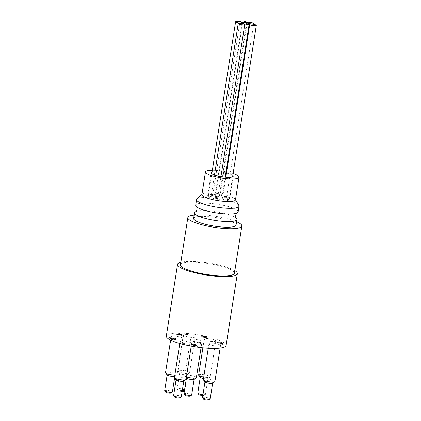 <?xml version="1.0" encoding="UTF-8"?>
<svg xmlns="http://www.w3.org/2000/svg" width="421" height="421" viewBox="0 0 421 421"><rect width="100%" height="100%" fill="white"/><g stroke="black" fill="none" stroke-linecap="round" stroke-linejoin="round"><path stroke-width="0.32" stroke-dasharray="2.1 1.58" d="M222.804 343.936L218.757 342.904L222.304 343.162L222.046 342.562L218.815 342.531L222.862 343.557L223.783 343.962L223.888 344.557L222.804 343.936L222.862 343.557M222.304 343.162L222.362 342.783M218.757 342.904L218.815 342.531M221.372 343.536L221.43 343.162M221.988 342.941L217.536 342.62L222.72 344.257L219.915 344.194L220.304 344.467L222.32 344.71C223.693 344.799 224.161 344.673 223.725 344.341L223.783 343.962C224.219 344.299 223.751 344.42 222.377 344.336L219.978 343.815L222.777 343.878L217.594 342.241L222.046 342.562M220.304 344.467L220.367 344.089M219.915 344.194L219.978 343.815M219.967 344.199L220.03 343.82M220.82 344.352L220.883 343.973M222.72 344.257L222.777 343.878L222.72 344.257M217.92 342.889L217.978 342.515M217.536 342.62L217.594 342.241M203.785 337.847L206.664 338.21L206.806 337.905L204.838 337.363L205.632 337.31L205.632 336.995L204.38 336.521L200.543 336.19L204.674 336.942L203.232 337.147L205.785 337.81L204.906 337.984L203.785 337.847L203.843 337.474L205.843 337.432L203.296 336.768L204.732 336.563L200.601 335.816L204.438 336.142L205.69 336.616L205.69 336.932L204.895 336.989L206.864 337.526L206.727 337.831L203.843 337.474M205.785 337.81L205.843 337.432L205.785 337.81M203.538 337.358L203.596 336.984M203.232 337.147L203.296 336.768M204.674 336.942L204.732 336.563L204.674 336.942M203.853 336.616L203.911 336.237M201.001 336.468L201.059 336.09M200.928 336.463L200.991 336.084M200.543 336.19L200.601 335.816M205.632 337.31L205.69 336.616L205.632 337.31M204.838 337.363L204.895 336.989M204.864 337.384L204.922 337.005M206.664 338.21L206.864 337.526L206.664 338.21M203.248 337.958L203.306 337.579M202.859 337.689L202.922 337.31M202.917 337.689L202.98 337.316M193.092 345.157L192.697 344.567L195.376 345.057L195.433 344.678L195.418 344.978L193.15 344.778L192.755 344.189L193.502 344.146L195.433 344.678L195.36 345.352L193.092 345.157L193.15 344.778M192.96 344.657L192.755 344.189L192.96 344.657M195.376 345.057L195.36 345.352L195.376 345.057M197.212 346.141L193.355 345.341L196.286 345.567L196.375 345.136L195.012 344.61L191.797 344.373L191.855 343.994L195.07 344.231L196.433 344.762L196.344 345.188L193.413 344.962L197.665 346.015L193.997 345.499L191.66 344.162L192.008 345.02L193.939 345.878L197.602 346.394L197.27 345.767M196.286 345.567L196.433 344.762L196.286 345.567M193.355 345.341L193.413 344.962M197.254 346.146L197.312 345.767M197.602 346.394L197.665 346.015M200.628 342.289L199.622 342.389L202.08 344.11L201.333 344.057L199.459 343.683L200.522 343.604L198.691 342.326L197.102 342.036L200.628 342.289L200.57 342.662L197.044 342.415L198.633 342.699L200.459 343.978L199.401 344.062L199.459 343.683M199.401 344.062L202.022 344.489L199.565 342.768L200.57 342.662M200.843 342.862L200.906 342.483M199.565 342.768L199.622 342.389M202.022 344.489L202.08 344.11M201.27 344.431L201.333 344.057M199.149 343.883L199.207 343.51M200.459 343.978L200.522 343.604M198.633 342.699L198.691 342.326M197.323 342.61L197.381 342.231M197.044 342.415L197.102 342.036M169.468 338.221L173.099 338.721L170.531 338.821L171.936 339.805L175.899 340.089L172.547 339.647L171.821 339.142L173.994 339.2L174.078 338.789L172.789 338.284L169.01 337.947L169.468 338.221L169.526 337.842L169.068 337.568L172.847 337.91L174.141 338.416L174.057 338.821L171.879 338.763L172.61 339.268L175.957 339.71L172 339.426L170.594 338.447L173.157 338.342L169.526 337.842M173.994 339.2L174.141 338.416L173.994 339.2M171.821 339.142L171.879 338.763M172.547 339.647L172.61 339.268M175.578 339.868L175.636 339.489M175.899 340.089L175.957 339.71M171.936 339.805L172 339.426M170.531 338.821L170.594 338.447M173.084 338.968L173.157 338.342L173.084 338.968M172.289 338.384L172.347 338.005M170.1 338.174L170.158 337.795M169.4 338.216L169.458 337.837M169.01 337.947L169.068 337.568M180.888 334.974L177.394 334.058L179.825 334.232L180.888 334.974L180.83 335.353L177.336 334.437L177.394 334.058M177.336 334.437L179.762 334.611L179.825 334.232M179.762 334.611L180.83 335.353M181.319 334.153L181.614 334.358L180.751 334.3L182.246 335.342L181.356 335.279L176.341 333.795L179.53 334.027L178.593 333.369L179.525 333.437L180.456 334.095L181.319 334.153L181.262 334.532L178.536 333.748L179.467 334.406L176.283 334.174L181.298 335.658L182.188 335.721L180.693 334.674L181.556 334.737L181.262 334.532M181.556 334.737L181.614 334.358M180.693 334.674L180.751 334.3M182.188 335.721L182.246 335.342M181.298 335.658L181.356 335.279M176.667 334.442L176.725 334.069M176.283 334.174L176.341 333.795M179.467 334.406L179.53 334.027M178.536 333.748L178.593 333.369M179.462 333.816L179.525 333.437M180.399 334.469L180.456 334.095M194.818 336.384A5.857 1.189 8.9 0 0 188.45 334.669A5.857 1.189 8.9 0 0 183.614 335.09A5.857 1.189 8.9 0 0 189.218 337.168A5.857 1.189 8.9 0 0 195.186 336.905A5.857 1.189 8.9 0 0 194.818 336.384M201.627 341.152A5.857 1.189 8.9 0 0 195.265 339.437A5.857 1.189 8.9 0 0 190.429 339.858A5.857 1.189 8.9 0 0 196.028 341.941A5.857 1.189 8.9 0 0 202.001 341.673A5.857 1.189 8.9 0 0 201.627 341.152M215.447 340.431A5.857 1.189 8.9 0 0 209.084 338.716A5.857 1.189 8.9 0 0 204.248 339.137A5.857 1.189 8.9 0 0 209.847 341.215A5.857 1.189 8.9 0 0 215.815 340.952A5.857 1.189 8.9 0 0 215.447 340.431M182.361 338.063A5.857 1.189 8.9 0 0 175.999 336.347A5.857 1.189 8.9 0 0 171.158 336.768A5.857 1.189 8.9 0 0 176.762 338.847A5.857 1.189 8.9 0 0 182.73 338.579A5.857 1.189 8.9 0 0 182.361 338.063M191.276 342.978A5.857 1.189 8.9 0 0 184.914 341.263A5.857 1.189 8.9 0 0 180.077 341.684A5.857 1.189 8.9 0 0 185.677 343.768A5.857 1.189 8.9 0 0 191.65 343.499A5.857 1.189 8.9 0 0 191.276 342.978M220.157 345.052A5.857 1.189 8.9 0 0 213.794 343.336A5.857 1.189 8.9 0 0 208.958 343.757A5.857 1.189 8.9 0 0 214.557 345.836A5.857 1.189 8.9 0 0 220.53 345.567A5.857 1.189 8.9 0 0 220.157 345.052M226.103 345.446A30.254 6.136 8.9 0 0 224.193 342.773A30.254 6.136 8.9 0 0 191.313 333.906A30.254 6.136 8.9 0 0 166.327 336.084M208.616 195.76A3.321 0.674 -171.1 0 1 208.406 195.465A3.321 0.674 -171.1 0 1 211.789 195.318A3.321 0.674 -171.1 0 1 214.963 196.496A3.321 0.674 -171.1 0 1 212.221 196.733A3.321 0.674 -171.1 0 1 208.616 195.76M220.167 196.586A3.321 0.674 -171.1 0 1 219.957 196.297A3.321 0.674 -171.1 0 1 223.34 196.144A3.321 0.674 -171.1 0 1 226.514 197.323A3.321 0.674 -171.1 0 1 223.777 197.56A3.321 0.674 -171.1 0 1 220.167 196.586M213.031 195.223A3.321 0.674 -171.1 0 1 212.821 194.928A3.321 0.674 -171.1 0 1 216.205 194.776A3.321 0.674 -171.1 0 1 219.378 195.954A3.321 0.674 -171.1 0 1 216.636 196.191A3.321 0.674 -171.1 0 1 213.031 195.223M211.205 197.575A3.321 0.674 -171.1 0 1 210.995 197.281A3.321 0.674 -171.1 0 1 214.378 197.128A3.321 0.674 -171.1 0 1 217.552 198.307A3.321 0.674 -171.1 0 1 214.81 198.544A3.321 0.674 -171.1 0 1 211.205 197.575M222.756 198.402A3.321 0.674 -171.1 0 1 222.546 198.107A3.321 0.674 -171.1 0 1 225.93 197.954A3.321 0.674 -171.1 0 1 229.103 199.133A3.321 0.674 -171.1 0 1 226.366 199.375A3.321 0.674 -171.1 0 1 222.756 198.402M215.62 197.033A3.321 0.674 -171.1 0 1 215.41 196.739A3.321 0.674 -171.1 0 1 218.794 196.586A3.321 0.674 -171.1 0 1 221.967 197.765A3.321 0.674 -171.1 0 1 219.225 198.007A3.321 0.674 -171.1 0 1 215.62 197.033M212.047 172.205A11.125 2.258 -171.1 0 1 222.809 172.4A11.125 2.258 -171.1 0 1 232.797 175.541M208.4 196.518A11.125 2.258 8.9 0 0 220.488 199.775A11.125 2.258 8.9 0 0 229.682 198.975A11.125 2.258 8.9 0 0 219.036 195.023A11.125 2.258 8.9 0 0 207.695 195.533A11.125 2.258 8.9 0 0 208.4 196.518M212.347 170.294A16.982 3.442 -171.1 0 1 233.108 173.568M235.465 199.88A16.982 3.442 8.9 0 0 235.339 199.307A16.982 3.442 8.9 0 0 219.22 193.849A16.982 3.442 8.9 0 0 202.206 194.118A16.982 3.442 8.9 0 0 201.912 194.623M238.128 211.905A21.471 4.352 8.9 0 0 217.589 204.28A21.471 4.352 8.9 0 0 195.702 205.259M195.528 211.758A21.471 4.352 -171.1 0 1 216.405 211.837A21.471 4.352 -171.1 0 1 236.302 218.141M238.849 205.516A21.471 4.352 8.9 0 0 218.473 198.617A21.471 4.352 8.9 0 0 196.965 198.954M193.634 218.478A21.471 4.352 -171.1 0 1 215.515 217.499A21.471 4.352 -171.1 0 1 236.055 225.124M194.16 215.094A27.328 5.541 -171.1 0 1 236.586 221.735M180.451 264.783A27.328 5.541 -171.1 0 1 208.311 263.535A27.328 5.541 -171.1 0 1 234.45 273.24M183.451 391.288A2.731 0.553 8.9 0 0 183.351 390.941A2.731 0.553 8.9 0 0 180.109 390.109A2.731 0.553 8.9 0 0 178.167 390.456A2.731 0.553 8.9 0 0 182.161 391.446M182.298 390.572A3.905 0.789 -171.1 0 1 177.204 389.199A3.905 0.789 -171.1 0 1 177.146 389.02A3.905 0.789 -171.1 0 1 180.372 388.741A3.905 0.789 -171.1 0 1 184.614 389.883A3.905 0.789 -171.1 0 1 184.861 390.23A3.905 0.789 -171.1 0 1 184.751 390.378A3.905 0.789 -171.1 0 1 184.477 390.493M187.098 374.022A3.905 0.789 8.9 0 0 182.856 372.88A3.905 0.789 8.9 0 0 179.63 373.159A3.905 0.789 8.9 0 0 179.688 373.332A3.905 0.789 8.9 0 0 183.361 374.548A3.905 0.789 8.9 0 0 187.234 374.516A3.905 0.789 8.9 0 0 187.345 374.369A3.905 0.789 8.9 0 0 187.098 374.022M190.26 396.056A2.731 0.553 8.9 0 0 190.166 395.708A2.731 0.553 8.9 0 0 186.919 394.877A2.731 0.553 8.9 0 0 184.982 395.23M183.961 393.788A3.905 0.789 -171.1 0 1 187.182 393.509A3.905 0.789 -171.1 0 1 191.429 394.651A3.905 0.789 -171.1 0 1 191.671 394.998M194.049 379.284A3.905 0.789 8.9 0 0 194.155 379.137A3.905 0.789 8.9 0 0 193.913 378.789A3.905 0.789 8.9 0 0 189.666 377.648A3.905 0.789 8.9 0 0 186.445 377.926A3.905 0.789 8.9 0 0 186.503 378.105M202.833 395.493A2.731 0.553 8.9 0 0 204.08 395.335A2.731 0.553 8.9 0 0 203.985 394.987A2.731 0.553 8.9 0 0 200.738 394.156A2.731 0.553 8.9 0 0 198.796 394.503M197.775 393.067A3.905 0.789 -171.1 0 1 201.001 392.788A3.905 0.789 -171.1 0 1 205.243 393.93A3.905 0.789 -171.1 0 1 205.49 394.277A3.905 0.789 -171.1 0 1 205.38 394.424A3.905 0.789 -171.1 0 1 202.969 394.624M203.517 378.511A3.905 0.789 8.9 0 0 207.863 378.563A3.905 0.789 8.9 0 0 207.974 378.416A3.905 0.789 8.9 0 0 207.727 378.069A3.905 0.789 8.9 0 0 203.485 376.927A3.905 0.789 8.9 0 0 200.259 377.205A3.905 0.789 8.9 0 0 200.317 377.379M170.994 392.961A2.731 0.553 8.9 0 0 170.894 392.614A2.731 0.553 8.9 0 0 167.653 391.788A2.731 0.553 8.9 0 0 165.711 392.135M164.69 390.699A3.905 0.789 -171.1 0 1 167.916 390.414A3.905 0.789 -171.1 0 1 172.157 391.562A3.905 0.789 -171.1 0 1 172.405 391.904M174.662 376.253A3.905 0.789 8.9 0 0 174.778 376.19A3.905 0.789 8.9 0 0 174.889 376.042A3.905 0.789 8.9 0 0 174.641 375.7A3.905 0.789 8.9 0 0 170.4 374.553A3.905 0.789 8.9 0 0 167.174 374.837A3.905 0.789 8.9 0 0 167.232 375.011M208.79 399.95A2.731 0.553 8.9 0 0 208.695 399.603A2.731 0.553 8.9 0 0 205.448 398.776A2.731 0.553 8.9 0 0 203.506 399.124M202.49 397.687A3.905 0.789 -171.1 0 1 205.711 397.403A3.905 0.789 -171.1 0 1 209.953 398.55A3.905 0.789 -171.1 0 1 210.2 398.892M212.579 383.178A3.905 0.789 8.9 0 0 212.684 383.031A3.905 0.789 8.9 0 0 212.437 382.689A3.905 0.789 8.9 0 0 208.195 381.542A3.905 0.789 8.9 0 0 204.974 381.826A3.905 0.789 8.9 0 0 205.032 382M179.909 397.882A2.731 0.553 8.9 0 0 179.814 397.535A2.731 0.553 8.9 0 0 176.567 396.703A2.731 0.553 8.9 0 0 174.626 397.056M173.61 395.619A3.905 0.789 -171.1 0 1 176.831 395.335A3.905 0.789 -171.1 0 1 181.072 396.477A3.905 0.789 -171.1 0 1 181.319 396.824M183.698 381.11A3.905 0.789 8.9 0 0 183.803 380.963A3.905 0.789 8.9 0 0 183.556 380.616A3.905 0.789 8.9 0 0 179.314 379.474A3.905 0.789 8.9 0 0 176.094 379.753A3.905 0.789 8.9 0 0 176.152 379.931M189.197 372.264A5.857 1.189 -171.1 0 1 189.566 372.78A5.857 1.189 -171.1 0 1 189.403 373.006A5.857 1.189 -171.1 0 1 183.598 373.048A5.857 1.189 -171.1 0 1 178.083 371.233A5.857 1.189 -171.1 0 1 177.999 370.969A5.857 1.189 -171.1 0 1 182.835 370.548A5.857 1.189 -171.1 0 1 189.197 372.264M186.424 376.853A5.857 1.189 -171.1 0 1 184.898 376A5.857 1.189 -171.1 0 1 184.808 375.737A5.857 1.189 -171.1 0 1 189.645 375.316A5.857 1.189 -171.1 0 1 196.012 377.032A5.857 1.189 -171.1 0 1 196.381 377.548M198.628 375.016A5.857 1.189 -171.1 0 1 203.464 374.595A5.857 1.189 -171.1 0 1 209.826 376.311A5.857 1.189 -171.1 0 1 210.2 376.827A5.857 1.189 -171.1 0 1 210.037 377.053A5.857 1.189 -171.1 0 1 203.748 377.016M165.542 372.643A5.857 1.189 -171.1 0 1 170.379 372.222A5.857 1.189 -171.1 0 1 176.741 373.937A5.857 1.189 -171.1 0 1 177.109 374.458A5.857 1.189 -171.1 0 1 176.946 374.679A5.857 1.189 -171.1 0 1 174.857 375.032M203.338 379.631A5.857 1.189 -171.1 0 1 208.174 379.21A5.857 1.189 -171.1 0 1 214.542 380.926A5.857 1.189 -171.1 0 1 214.91 381.447M174.457 377.563A5.857 1.189 -171.1 0 1 179.293 377.142A5.857 1.189 -171.1 0 1 185.661 378.858A5.857 1.189 -171.1 0 1 186.029 379.374M234.855 270.635A30.254 6.136 8.9 0 0 208.4 262.946A30.254 6.136 8.9 0 0 180.862 262.178M222.32 344.71L222.377 344.336M221.93 344.483L221.993 344.11M220.32 343.473L220.378 343.099M204.906 337.984L204.964 337.605M203.859 337.384L203.917 337.005M203.643 337.179L203.706 336.8M202.606 336.432L202.664 336.053M202.348 336.216L202.406 335.837M204.38 336.521L204.438 336.142M205.301 338.21L205.359 337.831M194.528 345.352L194.591 344.978M193.444 344.525L193.502 344.146M195.049 345.583L195.107 345.204M196.375 346.13L196.439 345.752M196.823 346.357L196.881 345.983M193.939 345.878L193.997 345.499M192.008 345.02L192.065 344.646M193.139 344.315L193.197 343.936M195.012 344.61L195.07 344.231M172.494 339.2L172.552 338.821M172.026 338.973L172.089 338.595M171.079 338.195L171.142 337.816M170.747 337.974L170.805 337.595M172.789 338.284L172.847 337.91M222.825 344.394L222.888 344.015M205.864 337.91L205.922 337.531M204.806 337.1L204.864 336.721M205.79 337.195L205.853 336.816M206.943 338.079L207 337.7M192.65 344.294L192.592 344.673M195.597 344.873L195.539 345.252M196.591 345.409L196.649 345.031M174.294 339.042L174.352 338.663M173.236 338.879L173.294 338.5M214.963 196.496L242.054 23.481M208.406 195.465L211.805 173.752M226.514 197.323L253.61 24.313M219.957 196.297L247.085 23.071M219.378 195.954L246.469 22.945M212.821 194.928L239.938 21.766M217.552 198.307L220.941 176.667M210.995 197.281L214.478 175.047M229.103 199.133L232.581 176.92M222.546 198.107L225.809 177.288M221.967 197.765L225.182 177.236M215.41 196.739L242.528 23.576M229.682 198.975L233.229 176.315M207.695 195.533L211.242 172.873M235.339 199.307L235.507 199.607M184.461 390.577L184.751 390.378M178.167 390.456L177.204 389.199M179.63 373.159L177.146 389.02M187.345 374.369L184.861 390.23M204.08 395.335L205.38 394.424M207.974 378.416L205.49 394.277M174.889 376.042L174.599 377.895M187.234 374.516L189.403 373.006M179.688 373.332L178.083 371.233M183.614 335.09L177.999 370.969M195.186 336.905L189.566 372.78M186.277 377.805L184.898 376M190.429 339.858L184.808 375.737M202.001 341.673L201.07 347.62M207.863 378.563L210.037 377.053M204.248 339.137L202.885 347.82M215.815 340.952L210.2 376.827M174.778 376.19L176.946 374.679M171.158 336.768L170.631 340.142M182.73 338.579L177.109 374.458M208.958 343.757L208.253 348.251M220.53 345.567L220.136 348.078M180.077 341.684L179.793 343.489M191.65 343.499L191.234 346.141"/><path stroke-width="0.63" d="M180.862 262.178A30.254 6.136 8.9 0 0 177.562 264.33L166.327 336.084A30.254 6.136 8.9 0 0 195.265 346.825A30.254 6.136 8.9 0 0 226.103 345.446L237.339 273.692A30.254 6.136 8.9 0 0 235.428 271.013A30.254 6.136 8.9 0 0 234.855 270.635M235.823 22.034A3.321 0.674 -171.1 0 1 235.613 21.739A3.321 0.674 -171.1 0 1 238.996 21.592A3.321 0.674 -171.1 0 1 242.17 22.766A3.321 0.674 -171.1 0 1 239.428 23.008A3.321 0.674 -171.1 0 1 235.823 22.034M247.374 22.86A3.321 0.674 -171.1 0 1 247.164 22.571A3.321 0.674 -171.1 0 1 250.548 22.418A3.321 0.674 -171.1 0 1 253.721 23.597A3.321 0.674 -171.1 0 1 250.979 23.834A3.321 0.674 -171.1 0 1 247.374 22.86M240.233 21.497A3.321 0.674 -171.1 0 1 240.023 21.203A3.321 0.674 -171.1 0 1 243.406 21.05A3.321 0.674 -171.1 0 1 246.58 22.229A3.321 0.674 -171.1 0 1 243.843 22.466A3.321 0.674 -171.1 0 1 240.233 21.497M238.412 23.844A3.321 0.674 -171.1 0 1 238.202 23.555A3.321 0.674 -171.1 0 1 241.586 23.402A3.321 0.674 -171.1 0 1 244.759 24.581A3.321 0.674 -171.1 0 1 242.017 24.818A3.321 0.674 -171.1 0 1 238.412 23.844M249.963 24.676A3.321 0.674 -171.1 0 1 249.753 24.381A3.321 0.674 -171.1 0 1 253.137 24.229A3.321 0.674 -171.1 0 1 256.31 25.407A3.321 0.674 -171.1 0 1 253.568 25.644A3.321 0.674 -171.1 0 1 249.963 24.676M242.822 23.308A3.321 0.674 -171.1 0 1 242.612 23.013A3.321 0.674 -171.1 0 1 245.996 22.86A3.321 0.674 -171.1 0 1 249.169 24.039A3.321 0.674 -171.1 0 1 246.432 24.281A3.321 0.674 -171.1 0 1 242.822 23.308M232.797 175.541A11.125 2.258 -171.1 0 1 233.229 176.315A11.125 2.258 -171.1 0 1 224.04 177.115A11.125 2.258 -171.1 0 1 211.947 173.857A11.125 2.258 -171.1 0 1 211.242 172.873A11.125 2.258 -171.1 0 1 212.047 172.205M233.108 173.568A16.982 3.442 -171.1 0 1 239.012 177.22A16.982 3.442 -171.1 0 1 228.166 178.741A16.982 3.442 -171.1 0 1 206.532 173.468A16.982 3.442 -171.1 0 1 205.459 171.968A16.982 3.442 -171.1 0 1 212.347 170.294M205.459 171.968L201.912 194.623A16.982 3.442 8.9 0 0 224.614 201.401A16.982 3.442 8.9 0 0 235.465 199.88L239.012 177.22M201.954 194.355L196.965 198.954A21.471 4.352 8.9 0 0 196.586 199.596L195.702 205.259A21.471 4.352 8.9 0 0 196.339 206.579A21.471 4.352 8.9 0 0 197.06 207.158A21.471 4.352 8.9 0 0 224.409 213.826A21.471 4.352 8.9 0 0 237.118 212.963A21.471 4.352 8.9 0 0 238.128 211.905L239.012 206.237A21.471 4.352 8.9 0 0 238.849 205.516L235.507 199.607M237.118 212.963C237.091 211.737 234.371 216.92 236.302 218.141A21.471 4.352 -171.1 0 1 236.944 219.457A21.471 4.352 -171.1 0 1 219.209 221.004A21.471 4.352 -171.1 0 1 195.876 214.715A21.471 4.352 -171.1 0 1 194.518 212.815A21.471 4.352 -171.1 0 1 195.528 211.758C197.744 211.184 196.739 205.422 196.339 206.579M196.586 199.596A21.471 4.352 8.9 0 0 225.298 208.163A21.471 4.352 8.9 0 0 239.012 206.237M236.944 219.457L236.055 225.124A21.471 4.352 -171.1 0 1 218.32 226.666A21.471 4.352 -171.1 0 1 194.986 220.378A21.471 4.352 -171.1 0 1 193.634 218.478L194.518 212.815M236.586 221.735A27.328 5.541 -171.1 0 1 241.843 226.03A27.328 5.541 -171.1 0 1 219.267 227.998A27.328 5.541 -171.1 0 1 189.571 219.988A27.328 5.541 -171.1 0 1 187.845 217.573A27.328 5.541 -171.1 0 1 194.16 215.094M241.843 226.03L234.45 273.24A27.328 5.541 -171.1 0 1 211.879 275.202A27.328 5.541 -171.1 0 1 182.182 267.198A27.328 5.541 -171.1 0 1 180.451 264.783L187.845 217.573M182.161 391.446A2.731 0.553 8.9 0 0 183.451 391.288L184.461 390.577M184.477 390.493A3.905 0.789 -171.1 0 1 182.298 390.572M184.019 393.967L184.982 395.23A2.731 0.553 8.9 0 0 187.555 396.077A2.731 0.553 8.9 0 0 190.26 396.056L191.566 395.145A3.905 0.789 -171.1 0 1 187.692 395.177A3.905 0.789 -171.1 0 1 184.019 393.967A3.905 0.789 -171.1 0 1 183.961 393.788L186.429 378.011M194.144 379.216L191.671 394.998A3.905 0.789 -171.1 0 1 191.566 395.145M186.277 377.805L186.503 378.105A3.905 0.789 8.9 0 0 190.176 379.316A3.905 0.789 8.9 0 0 194.049 379.284L196.218 377.774A5.857 1.189 -171.1 0 1 192.097 378.032A5.857 1.189 -171.1 0 1 186.424 376.853M202.969 394.624A3.905 0.789 -171.1 0 1 197.833 393.246L198.796 394.503A2.731 0.553 8.9 0 0 202.833 395.493M197.833 393.246A3.905 0.789 -171.1 0 1 197.775 393.067L200.249 377.29M203.748 377.016A5.857 1.189 -171.1 0 1 198.717 375.279L200.317 377.379A3.905 0.789 8.9 0 0 203.517 378.511M164.748 390.872L165.711 392.135A2.731 0.553 8.9 0 0 168.284 392.982A2.731 0.553 8.9 0 0 170.994 392.961L172.294 392.056A3.905 0.789 -171.1 0 1 168.426 392.083A3.905 0.789 -171.1 0 1 164.748 390.872A3.905 0.789 -171.1 0 1 164.69 390.699L167.163 374.916M174.599 377.895L172.405 391.904A3.905 0.789 -171.1 0 1 172.294 392.056M174.857 375.032A5.857 1.189 -171.1 0 1 165.627 372.906L167.232 375.011A3.905 0.789 8.9 0 0 170.71 376.19A3.905 0.789 8.9 0 0 174.662 376.253M202.548 397.861L203.506 399.124A2.731 0.553 8.9 0 0 206.08 399.971A2.731 0.553 8.9 0 0 208.79 399.95L210.095 399.045A3.905 0.789 -171.1 0 1 206.222 399.071A3.905 0.789 -171.1 0 1 202.548 397.861A3.905 0.789 -171.1 0 1 202.49 397.687L204.959 381.905M212.673 383.115L210.2 398.892A3.905 0.789 -171.1 0 1 210.095 399.045M203.427 379.895L205.032 382A3.905 0.789 8.9 0 0 208.705 383.21A3.905 0.789 8.9 0 0 212.579 383.178L214.747 381.668A5.857 1.189 -171.1 0 1 208.942 381.715A5.857 1.189 -171.1 0 1 203.427 379.895A5.857 1.189 -171.1 0 1 203.338 379.631L208.253 348.251M173.668 395.793L174.626 397.056A2.731 0.553 8.9 0 0 177.199 397.903A2.731 0.553 8.9 0 0 179.909 397.882L181.214 396.971A3.905 0.789 -171.1 0 1 177.341 397.003A3.905 0.789 -171.1 0 1 173.668 395.793A3.905 0.789 -171.1 0 1 173.61 395.619L176.078 379.837M183.793 381.042L181.319 396.824A3.905 0.789 -171.1 0 1 181.214 396.971M174.547 377.826L176.152 379.931A3.905 0.789 8.9 0 0 179.825 381.142A3.905 0.789 8.9 0 0 183.698 381.11L185.866 379.6A5.857 1.189 -171.1 0 1 180.062 379.642A5.857 1.189 -171.1 0 1 174.547 377.826A5.857 1.189 -171.1 0 1 174.457 377.563L179.793 343.489M201.07 347.62L196.381 377.548A5.857 1.189 -171.1 0 1 196.218 377.774M198.717 375.279A5.857 1.189 -171.1 0 1 198.628 375.016L202.885 347.82M165.627 372.906A5.857 1.189 -171.1 0 1 165.542 372.643L170.631 340.142M220.136 348.078L214.91 381.447A5.857 1.189 -171.1 0 1 214.747 381.668M191.234 346.141L186.029 379.374A5.857 1.189 -171.1 0 1 185.866 379.6M177.562 264.33A30.254 6.136 8.9 0 0 206.5 275.071A30.254 6.136 8.9 0 0 237.339 273.692M242.054 23.481L242.17 22.766M211.805 173.752L235.613 21.739M253.61 24.313L253.721 23.597M247.085 23.071L247.164 22.571M246.469 22.945L246.58 22.229M239.938 21.766L240.023 21.203M220.941 176.667L244.759 24.581M214.478 175.047L238.202 23.555M232.581 176.92L256.31 25.407M225.809 177.288L249.753 24.381M225.182 177.236L249.169 24.039M242.528 23.576L242.612 23.013"/></g></svg>
